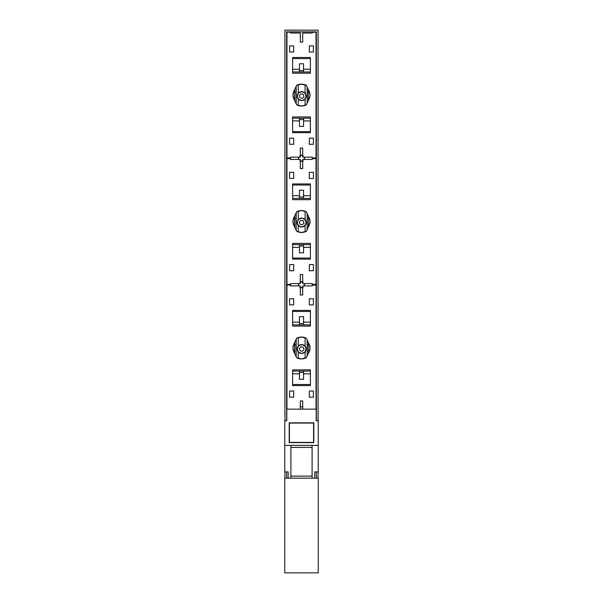 <?xml version="1.0" encoding="UTF-8"?>
<svg xmlns="http://www.w3.org/2000/svg" width="603" height="603" viewBox="0 0 603 603"><rect width="100%" height="100%" fill="white"/><g stroke="black" fill="none" stroke-linecap="round" stroke-linejoin="round"><path stroke-width="0.9" d="M299.789 287.314L301.5 287.827A3.075 3.075 0 0 0 302.698 287.586L301.5 287.827A3.075 3.075 0 0 1 300.302 287.586L303.211 287.314M298.651 285.912A3.075 3.075 0 0 1 298.651 283.591M303.211 282.196L300.302 281.918A3.075 3.075 0 0 1 301.5 281.676L299.789 282.196M299.789 160.865L301.5 161.385A3.075 3.075 0 0 0 302.698 161.137L301.5 161.385A3.075 3.075 0 0 1 300.302 161.137L303.211 160.865M298.651 159.471A3.075 3.075 0 0 1 298.651 157.142M303.211 155.747L300.302 155.476A3.075 3.075 0 0 1 301.5 155.227L299.789 155.747M304.342 159.486L304.342 157.127L304.342 159.486M298.658 157.127L298.658 159.486L298.658 157.127M304.342 285.928L304.342 283.576L304.342 285.928M298.658 283.576L298.658 285.928L298.658 283.576M286.636 478.187L286.636 471.9L286.636 478.187M286.636 420.773L286.636 31.861L316.364 31.861L316.364 420.773L316.364 31.861L286.636 31.861L286.636 420.773M316.364 471.9L316.364 478.187L316.364 471.9M318.075 478.187L318.075 471.9L318.075 478.187M318.075 420.773L318.075 30.15L284.925 30.15L284.925 420.773L284.925 30.15L318.075 30.15L318.075 420.773M284.925 471.9L284.925 478.187L284.925 471.9M302.698 406.761L300.302 406.761L302.698 406.761M301.5 281.676L302.698 281.918A3.075 3.075 0 0 0 301.5 281.676M301.5 155.227L302.698 155.476A3.075 3.075 0 0 0 301.5 155.227M294.663 353.501L294.663 342.459M308.337 342.459L308.337 353.501M294.663 227.052L294.663 216.01M308.337 216.01L308.337 227.052M294.663 100.603L294.663 89.561M308.337 89.561L308.337 100.603M304.349 157.142A3.075 3.075 0 0 1 304.349 159.471M304.349 283.591A3.075 3.075 0 0 1 304.349 285.912M309.218 91.415L310.048 95.086L309.218 98.749A8.548 8.548 0 0 0 309.218 91.415A8.548 8.548 0 0 1 309.218 98.749L306.286 104.914L301.5 106.015L296.714 104.914L293.782 98.749L292.952 95.086L293.782 91.415L296.714 85.249A10.937 10.937 0 0 1 306.286 85.249A10.937 10.937 0 0 0 296.721 85.249L301.5 84.149L306.286 85.249L309.218 91.415L306.286 85.249L303.957 84.428M302.698 42.112L300.302 42.112L302.698 42.112L302.698 33.022L312.264 33.022L312.264 32.2L316.025 32.2L316.025 157.963L316.025 32.2L312.264 32.2L312.264 33.022L302.698 33.022L302.698 42.112L300.302 42.112L300.302 33.022L290.736 33.022L290.736 32.2L286.975 32.2L286.975 157.963L290.736 157.963L290.736 157.142L300.302 157.142L300.302 148.052L302.698 148.052L302.698 157.142L312.264 157.142L312.264 157.963L316.025 157.963L312.264 157.963L312.264 157.142L302.698 157.142L302.698 148.052L300.302 148.052L302.698 148.052M309.324 52.024L309.324 45.873L309.324 52.024L313.424 52.024L313.424 45.873L309.324 45.873L313.424 45.873L313.424 52.024L309.324 52.024L309.324 45.873L313.424 45.873L313.424 52.024L309.324 52.024M299.45 68.682L299.45 63.775L299.45 71.983L299.45 69.247L292.613 69.247L292.613 57.489L292.613 69.247L299.45 69.247L299.45 63.775L303.55 63.775L299.45 63.775L303.55 63.775L303.55 71.983L310.387 71.983L310.387 57.489L292.613 57.489L310.387 57.489L310.387 58.566L292.613 58.566L310.387 58.566L310.387 69.247L303.55 69.247L310.387 69.247L310.387 71.983L292.613 71.983L292.613 73.212L310.387 73.212L310.387 71.983L310.387 73.212L292.613 73.212L292.613 71.983L303.55 71.983L303.55 63.775L303.55 68.682M293.676 45.873L293.676 52.024L289.576 52.024L289.576 45.873L293.676 45.873L293.676 52.024L293.676 45.873L289.576 45.873L293.676 45.873M299.45 121.482L299.45 126.389L303.55 126.389L303.55 118.188L292.613 118.188L292.613 116.952L310.387 116.952L310.387 118.188L310.387 116.952L292.613 116.952L292.613 118.188L310.387 118.188L310.387 120.917L310.387 118.188L303.55 118.188L303.55 120.917L310.387 120.917L310.387 132.675L292.613 132.675L310.387 132.675L310.387 131.605L292.613 131.605L292.613 132.675L292.613 131.605L310.387 131.605L310.387 120.917L303.55 120.917L303.55 126.389L299.45 126.389L303.55 126.389L303.55 121.482M309.324 144.298L309.324 138.14L313.424 138.14L313.424 144.298L309.324 144.298L309.324 138.14L309.324 144.298L313.424 144.298L309.324 144.298M293.676 138.14L293.676 144.298L289.576 144.298L289.576 138.14L293.676 138.14L293.676 144.298L293.676 138.14L289.576 138.14L289.576 144.298L293.676 144.298L289.576 144.298L289.576 138.14L293.676 138.14M303.55 70.611L299.45 70.611L303.55 70.611M299.043 105.736L296.714 104.914A10.937 10.937 0 0 0 306.279 104.922L303.957 105.736M293.782 91.422A8.548 8.548 0 0 0 293.782 98.749A8.548 8.548 0 0 1 293.782 91.415L296.714 85.249L299.043 84.428M300.302 148.052L300.302 157.142L290.736 157.142L290.736 157.963L286.975 157.963L286.975 32.2L290.736 32.2L290.736 33.022L300.302 33.022L300.302 42.112M289.576 52.024L289.576 45.873L289.576 52.024L293.676 52.024L289.576 52.024M292.613 69.247L292.613 71.983L292.613 69.247M293.782 98.749L296.714 104.914A10.937 10.937 0 0 0 306.286 104.914L309.218 98.749M313.424 138.14L313.424 144.298L313.424 138.14L309.324 138.14L313.424 138.14M299.45 126.389L299.45 120.917L292.613 120.917L292.613 131.605L292.613 120.917L299.45 120.917L299.45 118.188L299.45 126.389M299.45 119.552L303.55 119.552L299.45 119.552M292.613 118.188L292.613 120.917L292.613 118.188M309.218 217.864L310.048 221.527L309.218 225.198A8.548 8.548 0 0 0 309.218 217.864A8.548 8.548 0 0 1 309.218 225.198L306.286 231.364L301.5 232.464L296.714 231.364L293.782 225.198L292.952 221.527L293.782 217.864L296.714 211.698A10.937 10.937 0 0 1 306.286 211.698A10.937 10.937 0 0 0 296.721 211.691L301.5 210.598L306.286 211.698L309.218 217.864L306.286 211.698L303.957 210.877M302.698 168.561L300.302 168.561L302.698 168.561L302.698 159.471L312.264 159.471L312.264 158.649L316.025 158.649L316.025 284.412L316.025 158.649L312.264 158.649L312.264 159.471L302.698 159.471L302.698 168.561L300.302 168.561L300.302 159.471L290.736 159.471L290.736 158.649L286.975 158.649L286.975 284.412L290.736 284.412L290.736 283.591L300.302 283.591L300.302 274.501L302.698 274.501L302.698 283.591L312.264 283.591L312.264 284.412L316.025 284.412L312.264 284.412L312.264 283.591L302.698 283.591L302.698 274.501L300.302 274.501L302.698 274.501M309.324 178.473L309.324 172.315L309.324 178.473L313.424 178.473L313.424 172.315L309.324 172.315L313.424 172.315L313.424 178.473L309.324 178.473L309.324 172.315L313.424 172.315L313.424 178.473L309.324 178.473M299.45 195.131L299.45 190.224L299.45 198.425L299.45 195.696L292.613 195.696L292.613 183.938L292.613 195.696L299.45 195.696L299.45 190.224L303.55 190.224L299.45 190.224L303.55 190.224L303.55 198.425L310.387 198.425L310.387 183.938L292.613 183.938L310.387 183.938L310.387 185.015L292.613 185.015L310.387 185.015L310.387 195.696L303.55 195.696L310.387 195.696L310.387 198.425L292.613 198.425L292.613 199.661L310.387 199.661L310.387 198.425L310.387 199.661L292.613 199.661L292.613 198.425L303.55 198.425L303.55 190.224L303.55 195.131M293.676 172.315L293.676 178.473L289.576 178.473L289.576 172.315L293.676 172.315L293.676 178.473L293.676 172.315L289.576 172.315L293.676 172.315M299.45 247.931L299.45 252.838L303.55 252.838L303.55 244.63L292.613 244.63L292.613 243.401L310.387 243.401L310.387 244.63L310.387 243.401L292.613 243.401L292.613 244.63L310.387 244.63L310.387 247.366L310.387 244.63L303.55 244.63L303.55 247.366L310.387 247.366L310.387 259.124L292.613 259.124L310.387 259.124L310.387 258.046L292.613 258.046L292.613 259.124L292.613 258.046L310.387 258.046L310.387 247.366L303.55 247.366L303.55 252.838L299.45 252.838L303.55 252.838L303.55 247.931M309.324 270.739L309.324 264.589L313.424 264.589L313.424 270.739L309.324 270.739L309.324 264.589L309.324 270.739L313.424 270.739L309.324 270.739M293.676 264.589L293.676 270.739L289.576 270.739L289.576 264.589L293.676 264.589L293.676 270.739L293.676 264.589L289.576 264.589L289.576 270.739L293.676 270.739L289.576 270.739L289.576 264.589L293.676 264.589M303.55 197.06L299.45 197.06L303.55 197.06M299.043 232.185L296.714 231.364A10.937 10.937 0 0 0 306.279 231.371L303.957 232.185M293.782 217.864A8.548 8.548 0 0 0 293.782 225.198A8.548 8.548 0 0 1 293.782 217.864L296.714 211.698L299.043 210.877M300.302 274.501L300.302 283.591L290.736 283.591L290.736 284.412L286.975 284.412L286.975 158.649L290.736 158.649L290.736 159.471L300.302 159.471L300.302 168.561M289.576 178.473L289.576 172.315L289.576 178.473L293.676 178.473L289.576 178.473M292.613 195.696L292.613 198.425L292.613 195.696M293.782 225.198L296.714 231.364A10.937 10.937 0 0 0 306.286 231.364L309.218 225.198M313.424 264.589L313.424 270.739L313.424 264.589L309.324 264.589L313.424 264.589M299.45 252.838L299.45 247.366L292.613 247.366L292.613 258.046L292.613 247.366L299.45 247.366L299.45 244.63L299.45 252.838M299.45 246.001L303.55 246.001L299.45 246.001M292.613 244.63L292.613 247.366L292.613 244.63M309.218 351.639A8.548 8.548 0 0 0 309.218 344.305A8.548 8.548 0 0 1 309.218 351.647L306.286 357.813L301.5 358.913L296.714 357.813L293.782 351.647L292.952 347.976L293.782 344.305L296.714 338.147A10.937 10.937 0 0 1 306.286 338.147A10.937 10.937 0 0 0 296.721 338.14L301.5 337.039L306.286 338.147L309.218 344.305L306.286 338.147L303.957 337.318M302.698 295.01L300.302 295.01L302.698 295.01L302.698 285.912L312.264 285.912L312.264 285.098L316.025 285.098L316.025 409.151L316.025 285.098L312.264 285.098L312.264 285.912L302.698 285.912L302.698 295.01L300.302 295.01L300.302 285.912L290.736 285.912L290.736 285.098L286.975 285.098L286.975 409.151L286.975 285.098L290.736 285.098L290.736 285.912L300.302 285.912L300.302 295.01M309.324 304.914L309.324 298.764L309.324 304.914L313.424 304.914L313.424 298.764L309.324 298.764L313.424 298.764L313.424 304.914L309.324 304.914L309.324 298.764L313.424 298.764L313.424 304.914L309.324 304.914M299.45 321.572L299.45 316.673L299.45 324.874L299.45 322.145L292.613 322.145L292.613 310.387L292.613 322.145L299.45 322.145L299.45 316.673L303.55 316.673L299.45 316.673L303.55 316.673L303.55 324.874L310.387 324.874L310.387 310.387L292.613 310.387L310.387 310.387L310.387 311.457L292.613 311.457L310.387 311.457L310.387 322.145L303.55 322.145L310.387 322.145L310.387 324.874L292.613 324.874L292.613 326.102L310.387 326.102L310.387 324.874L310.387 326.102L292.613 326.102L292.613 324.874L303.55 324.874L303.55 316.673L303.55 321.572M300.302 400.95L300.302 409.151L300.302 400.95L302.698 400.95L302.698 409.151L302.698 400.95L300.302 400.95L302.698 400.95M309.218 344.305L310.048 347.976L309.218 351.647L306.286 357.813L303.957 358.634M293.676 298.764L293.676 304.914L289.576 304.914L289.576 298.764L293.676 298.764L293.676 304.914L293.676 298.764L289.576 298.764L293.676 298.764M299.45 374.38L299.45 379.279L303.55 379.279L303.55 371.079L292.613 371.079L292.613 369.85L310.387 369.85L310.387 371.079L310.387 369.85L292.613 369.85L292.613 371.079L310.387 371.079L310.387 373.815L310.387 371.079L303.55 371.079L303.55 373.815L310.387 373.815L310.387 385.573L292.613 385.573L310.387 385.573L310.387 384.495L292.613 384.495L292.613 385.573L292.613 384.495L310.387 384.495L310.387 373.815L303.55 373.815L303.55 379.279L299.45 379.279L303.55 379.279L303.55 374.38M309.324 397.189L309.324 391.038L313.424 391.038L313.424 397.189L309.324 397.189L309.324 391.038L309.324 397.189L313.424 397.189L309.324 397.189M293.676 391.038L293.676 397.189L289.576 397.189L289.576 391.038L293.676 391.038L293.676 397.189L293.676 391.038L289.576 391.038L289.576 397.189L293.676 397.189L289.576 397.189L289.576 391.038L293.676 391.038M303.55 323.51L299.45 323.51L303.55 323.51M299.043 358.634L296.714 357.813A10.937 10.937 0 0 0 306.279 357.813A10.937 10.937 0 0 1 296.714 357.813L293.782 351.647A8.548 8.548 0 0 1 293.782 344.305A8.548 8.548 0 0 0 293.782 351.647M293.782 344.305L296.714 338.147L299.043 337.318M289.576 304.914L289.576 298.764L289.576 304.914L293.676 304.914L289.576 304.914M292.613 322.145L292.613 324.874L292.613 322.145M313.424 391.038L313.424 397.189L313.424 391.038L309.324 391.038L313.424 391.038M299.45 379.279L299.45 373.815L292.613 373.815L292.613 384.495L292.613 373.815L299.45 373.815L299.45 371.079L299.45 379.279M299.45 372.45L303.55 372.45L299.45 372.45M292.613 371.079L292.613 373.815L292.613 371.079M305.088 84.752L305.088 93.269L305.088 84.752M305.088 98.945L305.088 105.412L305.088 98.945M307.138 103.121L307.138 87.043L307.138 103.121M296.201 103.837L296.201 86.327L296.201 103.837M298.251 105.525L298.251 98.945L298.251 105.525M298.251 93.269L298.251 84.639L298.251 93.269M307.568 102.216L307.138 102.216L307.568 102.216M296.201 102.216L295.432 102.216L296.201 102.216M294.837 89.199L294.837 91.965L296.201 91.965L294.837 91.965L294.837 100.965L294.837 89.199M307.138 91.965L308.337 91.965L307.138 91.965M307.568 228.665L307.138 228.665L307.568 228.665M296.201 228.665L295.432 228.665L296.201 228.665M294.837 215.648L294.837 218.407L296.201 218.407L294.837 218.407L294.837 227.414L294.837 215.648M307.138 218.407L308.337 218.407L307.138 218.407M307.568 355.107L307.138 355.107L307.568 355.107M296.201 355.107L295.432 355.107L296.201 355.107M294.837 342.097L294.837 344.856L296.201 344.856L294.837 344.856L294.837 353.855L294.837 342.097M307.138 344.856L308.337 344.856L307.138 344.856M305.088 211.201L305.088 219.718L305.088 211.201M305.088 225.394L305.088 231.861L305.088 225.394M307.138 229.57L307.138 213.492L307.138 229.57M296.201 230.286L296.201 212.776L296.201 230.286M298.251 231.974L298.251 225.394L298.251 231.974M298.251 219.718L298.251 211.088L298.251 219.718M305.088 337.65L305.088 346.167L305.088 337.65M305.088 351.843L305.088 358.31L305.088 351.843M307.138 356.019L307.138 339.941L307.138 356.019M296.201 356.735L296.201 339.225L296.201 356.735M298.251 358.423L298.251 351.843L298.251 358.423M298.251 346.167L298.251 337.537L298.251 346.167M306.113 96.111A4.44 4.44 0 0 1 301.673 100.55A4.44 4.44 0 0 1 297.226 96.111A4.44 4.44 0 0 1 301.673 91.664A4.44 4.44 0 0 1 306.113 96.111L304.809 92.968L301.673 91.664L298.53 92.968L297.226 96.111L298.53 99.246L301.673 100.55L304.809 99.246L306.113 96.111M305.367 93.638L304.138 92.417M299.201 92.417L297.98 93.638M297.98 98.575L299.201 99.804M304.138 99.804L305.367 98.575M301.025 93.834L303.317 94.407L303.965 96.684L302.322 98.387L300.023 97.807L299.374 95.53L301.025 93.834L303.317 94.407L303.965 96.684L302.322 98.387L300.023 97.807L299.374 95.53L301.025 93.834M306.113 222.552A4.44 4.44 0 0 1 301.673 226.999A4.44 4.44 0 0 1 297.226 222.552A4.44 4.44 0 0 1 301.673 218.113A4.44 4.44 0 0 1 306.113 222.552L304.809 219.417L301.673 218.113L298.53 219.417L297.226 222.552L298.53 225.695L301.673 226.999L304.809 225.695L306.113 222.552M305.367 220.087L304.138 218.859M299.201 218.859L297.98 220.087M297.98 225.025L299.201 226.253M304.138 226.253L305.367 225.025M301.025 220.276L303.317 220.856L303.965 223.133L302.322 224.836L300.023 224.256L299.374 221.979L301.025 220.276L303.317 220.856L303.965 223.133L302.322 224.836L300.023 224.256L299.374 221.979L301.025 220.276M306.113 349.001A4.44 4.44 0 0 1 301.673 353.448A4.44 4.44 0 0 1 297.226 349.001A4.44 4.44 0 0 1 301.673 344.562A4.44 4.44 0 0 1 306.113 349.001L304.809 345.858L301.673 344.562L298.53 345.858L297.226 349.001L298.53 352.144L301.673 353.448L304.809 352.144L306.113 349.001M305.367 346.537L304.138 345.308M299.201 345.308L297.98 346.537M297.98 351.474L299.201 352.695M304.138 352.695L305.367 351.474M301.025 346.725L303.317 347.305L303.965 349.582L302.322 351.278L300.023 350.705L299.374 348.428L301.025 346.725L303.317 347.305L303.965 349.582L302.322 351.278L300.023 350.705L299.374 348.428L301.025 346.725M312.098 445.376L318.248 445.376L318.248 420.773L316.198 420.773L316.198 409.151L286.802 409.151L286.802 420.773L284.752 420.773L284.752 445.376L290.902 445.376L290.902 478.187L284.752 478.187L318.248 478.187L318.248 572.85L284.752 572.85L284.752 478.187L284.752 572.85L318.248 572.85L318.248 478.187L312.098 478.187L312.098 445.376L318.248 445.376L318.248 471.9L314.826 471.9L314.826 478.187L314.826 471.9L318.248 471.9L318.248 420.773L316.198 420.773L316.198 409.151L286.802 409.151L286.802 420.773L284.752 420.773L284.752 445.376L290.902 445.376L290.902 476.136L312.098 476.136L312.098 447.426L290.902 447.426L312.098 447.426L312.098 445.376L290.902 445.376L312.098 445.376M313.801 422.824L313.801 442.64L289.199 442.64L289.199 422.824L313.801 422.824L313.801 442.64L313.801 422.824L289.432 423.057L289.432 442.406L313.801 442.64L289.199 442.64L289.199 422.824L313.801 422.824M288.174 478.187L288.174 471.9L284.752 471.9L284.752 445.376L284.752 471.9L288.174 471.9L288.174 478.187M313.568 442.406L289.432 442.406L289.432 423.057L313.568 423.057L313.568 442.406M312.098 476.136L290.902 476.136L290.902 478.187L312.098 478.187L312.098 476.136"/></g></svg>
